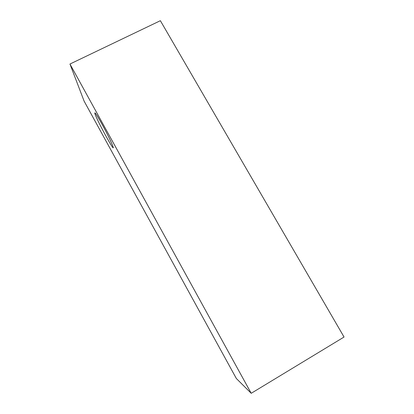 <?xml version="1.0" encoding="UTF-8"?>
<svg xmlns="http://www.w3.org/2000/svg" width="414" height="414" viewBox="0 0 414 414"><rect width="100%" height="100%" fill="white"/><g stroke="black" fill="none" stroke-linecap="round" stroke-linejoin="round"><path stroke-width="0.62" d="M344.05 337.032L251.21 393.3L236.347 378.505L84.114 101.151L69.95 64.035L160.368 20.7L344.05 337.032M94.997 113.933L94.909 113.674C94.278 111.107 96.648 114.626 102.02 124.231C106.941 133.184 112.09 143.705 113.027 146.665L113.074 146.804C115.454 154.127 97.492 121.431 94.997 113.933M251.21 393.3L69.95 64.035M94.909 113.674L95.515 113.374"/></g></svg>
